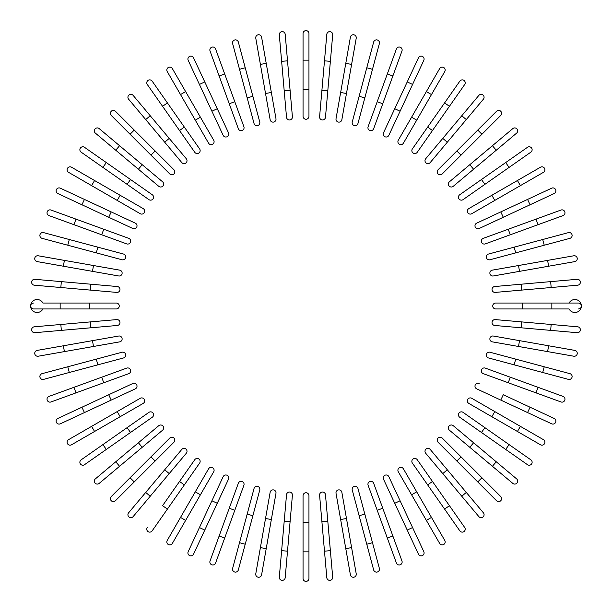<?xml version="1.0" encoding="UTF-8"?>
<svg xmlns="http://www.w3.org/2000/svg" width="612" height="612" viewBox="0 0 612 612"><rect width="100%" height="100%" fill="white"/><g stroke="black" fill="none" stroke-linecap="round" stroke-linejoin="round"><path stroke-width="0.92" d="M308.953 33.553L308.953 60.152L308.953 33.553A2.953 2.953 0 0 0 306 30.6A2.953 2.953 0 0 0 303.047 33.553L303.047 60.152L303.047 33.553M303.047 89.696L303.047 60.152L308.953 60.152L308.953 116.295L308.953 89.696L303.047 89.696L303.047 116.295A2.953 2.953 0 0 0 306 119.248A2.953 2.953 0 0 0 308.953 116.295A2.953 2.953 0 0 1 306 119.248A2.953 2.953 0 0 1 303.047 116.295M287.518 60.825L285.2 34.333A2.953 2.953 0 0 0 281.994 31.648A2.953 2.953 0 0 0 279.309 34.846L281.627 61.345L287.518 60.825L292.406 116.754A2.953 2.953 0 0 1 289.721 119.96A2.953 2.953 0 0 1 286.523 117.275L281.627 61.345M290.088 90.262L284.205 90.783L286.523 117.275M261.599 37.179L266.22 63.373L261.599 37.179A2.953 2.953 0 0 0 258.18 34.785A2.953 2.953 0 0 0 255.778 38.204L260.398 64.398L255.778 38.204M271.353 92.473L275.966 118.659A2.953 2.953 0 0 1 273.572 122.086A2.953 2.953 0 0 1 270.144 119.692L260.398 64.398L266.22 63.373L271.353 92.473L265.531 93.498M270.144 119.692A2.953 2.953 0 0 0 273.572 122.086A2.953 2.953 0 0 0 275.966 118.659A2.953 2.953 0 0 1 273.572 122.086A2.953 2.953 0 0 1 270.144 119.692M238.343 42.075A2.953 2.953 0 0 0 234.725 39.987A2.953 2.953 0 0 0 232.629 43.605L239.514 69.294L245.221 67.764L238.343 42.075L259.756 121.995A2.953 2.953 0 0 1 257.667 125.613A2.953 2.953 0 0 1 254.049 123.525L239.514 69.294M215.592 48.975A2.953 2.953 0 0 0 211.806 47.208A2.953 2.953 0 0 0 210.038 50.995L219.134 75.987L210.038 50.995A2.953 2.953 0 0 1 211.806 47.208A2.953 2.953 0 0 1 215.592 48.975L224.688 73.968L215.592 48.975A2.953 2.953 0 0 0 211.806 47.208A2.953 2.953 0 0 0 210.038 50.995M234.794 101.73L243.89 126.722A2.953 2.953 0 0 1 242.13 130.509A2.953 2.953 0 0 1 238.343 128.742L219.134 75.987L224.688 73.968L234.794 101.73L229.248 103.757M188.182 60.328A2.953 2.953 0 0 1 189.613 56.403A2.953 2.953 0 0 1 193.537 57.834A2.953 2.953 0 0 0 189.613 56.403A2.953 2.953 0 0 0 188.182 60.328L199.42 84.433L188.182 60.328A2.953 2.953 0 0 1 189.613 56.403A2.953 2.953 0 0 1 193.537 57.834L228.505 132.819A2.953 2.953 0 0 1 227.075 136.744A2.953 2.953 0 0 1 223.15 135.313L199.42 84.433L204.775 81.931M172.339 68.575A2.953 2.953 0 0 0 168.3 67.496A2.953 2.953 0 0 0 167.221 71.535A2.953 2.953 0 0 1 168.3 67.496A2.953 2.953 0 0 1 172.339 68.575L185.635 91.609L172.339 68.575A2.953 2.953 0 0 0 168.3 67.496A2.953 2.953 0 0 0 167.221 71.535L180.517 94.562L185.635 91.609L213.703 140.232L200.407 117.198L195.289 120.159L180.517 94.562M208.585 143.185L195.289 120.159L208.585 143.185A2.953 2.953 0 0 0 212.624 144.271A2.953 2.953 0 0 0 213.703 140.232M184.357 127.12L179.515 130.509L194.769 152.296L162.562 106.304L167.405 102.915L199.611 148.907L152.151 81.128A2.953 2.953 0 0 0 148.035 80.409A2.953 2.953 0 0 0 147.308 84.517L162.562 106.304L147.308 84.517M194.769 152.296A2.953 2.953 0 0 0 198.885 153.023A2.953 2.953 0 0 0 199.611 148.907M133.141 95.395L150.231 115.767L133.141 95.395A2.953 2.953 0 0 0 128.979 95.028A2.953 2.953 0 0 0 128.612 99.198L145.71 119.57L128.612 99.198M169.226 138.404L186.323 158.776A2.953 2.953 0 0 1 185.956 162.937A2.953 2.953 0 0 1 181.795 162.578L145.71 119.57L150.231 115.767L169.226 138.404L164.697 142.206M115.439 111.262A2.953 2.953 0 0 0 111.262 111.262A2.953 2.953 0 0 0 111.262 115.439A2.953 2.953 0 0 1 111.262 111.262A2.953 2.953 0 0 1 115.439 111.262L134.25 130.065L115.439 111.262A2.953 2.953 0 0 0 111.262 111.262A2.953 2.953 0 0 0 111.262 115.439L130.065 134.25L134.25 130.065L173.946 169.769A2.953 2.953 0 0 1 173.946 173.946A2.953 2.953 0 0 1 169.769 173.946L130.065 134.25M155.142 150.965L150.965 155.142L169.769 173.946A2.953 2.953 0 0 0 173.946 173.946A2.953 2.953 0 0 0 173.946 169.769A2.953 2.953 0 0 1 173.946 173.946A2.953 2.953 0 0 1 169.769 173.946M99.198 128.612A2.953 2.953 0 0 0 95.028 128.979A2.953 2.953 0 0 0 95.395 133.141L115.767 150.231L119.57 145.71L142.206 164.697L99.198 128.612M162.578 181.795L142.206 164.697L162.578 181.795A2.953 2.953 0 0 1 162.937 185.956A2.953 2.953 0 0 1 158.776 186.323L115.767 150.231M84.517 147.308A2.953 2.953 0 0 0 80.409 148.035A2.953 2.953 0 0 0 81.128 152.151L102.915 167.405L106.304 162.562L84.517 147.308L152.296 194.769A2.953 2.953 0 0 1 153.023 198.885A2.953 2.953 0 0 1 148.907 199.611L102.915 167.405M71.535 167.221A2.953 2.953 0 0 0 67.496 168.3A2.953 2.953 0 0 0 68.575 172.339L91.609 185.635L94.562 180.517L71.535 167.221L143.185 208.585L120.159 195.289L117.198 200.407L91.609 185.635M140.232 213.703L117.198 200.407L140.232 213.703A2.953 2.953 0 0 0 144.271 212.624A2.953 2.953 0 0 0 143.185 208.585A2.953 2.953 0 0 1 144.271 212.624A2.953 2.953 0 0 1 140.232 213.703A2.953 2.953 0 0 0 144.271 212.624A2.953 2.953 0 0 0 143.185 208.585M60.328 188.182A2.953 2.953 0 0 0 56.403 189.613A2.953 2.953 0 0 0 57.834 193.537A2.953 2.953 0 0 1 56.403 189.613A2.953 2.953 0 0 1 60.328 188.182L84.433 199.42L60.328 188.182A2.953 2.953 0 0 0 56.403 189.613A2.953 2.953 0 0 0 57.834 193.537L108.714 217.268L81.931 204.775L84.433 199.42L135.313 223.15L111.216 211.913L108.714 217.268L132.819 228.505L108.714 217.268M132.819 228.505A2.953 2.953 0 0 0 136.744 227.075A2.953 2.953 0 0 0 135.313 223.15M128.742 238.343L103.757 229.248L128.742 238.343A2.953 2.953 0 0 1 130.509 242.13A2.953 2.953 0 0 1 126.722 243.89L73.968 224.688L75.987 219.134L50.995 210.038A2.953 2.953 0 0 0 47.208 211.806A2.953 2.953 0 0 0 48.975 215.592L73.968 224.688L48.975 215.592M75.987 219.134L103.757 229.248L101.73 234.794L73.968 224.688M43.605 232.629A2.953 2.953 0 0 0 39.987 234.725A2.953 2.953 0 0 0 42.075 238.343L67.764 245.221L42.075 238.343A2.953 2.953 0 0 1 39.987 234.725A2.953 2.953 0 0 1 43.605 232.629L69.294 239.514L43.605 232.629A2.953 2.953 0 0 0 39.987 234.725A2.953 2.953 0 0 0 42.075 238.343M97.836 247.164L123.525 254.049A2.953 2.953 0 0 1 125.613 257.667A2.953 2.953 0 0 1 121.995 259.756L67.764 245.221L69.294 239.514L97.836 247.164L96.306 252.871M38.204 255.778A2.953 2.953 0 0 0 34.785 258.18A2.953 2.953 0 0 0 37.179 261.599L63.373 266.22L64.398 260.398L38.204 255.778L119.692 270.144L93.498 265.531L92.473 271.353L63.373 266.22M118.659 275.966L92.473 271.353L118.659 275.966A2.953 2.953 0 0 0 122.086 273.572A2.953 2.953 0 0 0 119.692 270.144A2.953 2.953 0 0 1 122.086 273.572A2.953 2.953 0 0 1 118.659 275.966A2.953 2.953 0 0 0 122.086 273.572A2.953 2.953 0 0 0 119.692 270.144M34.846 279.309L61.345 281.627L34.846 279.309A2.953 2.953 0 0 0 31.648 281.994A2.953 2.953 0 0 0 34.333 285.2L60.825 287.518L34.333 285.2M117.275 286.523L90.783 284.205L117.275 286.523A2.953 2.953 0 0 1 119.96 289.721A2.953 2.953 0 0 1 116.754 292.406L60.825 287.518L61.345 281.627L90.783 284.205L90.262 290.088M60.152 303.047L116.295 303.047A2.953 2.953 0 0 1 119.248 306A2.953 2.953 0 0 1 116.295 308.953L60.152 308.953L60.152 303.047L42.894 303.047A6.503 6.503 0 0 0 30.6 306A6.503 6.503 0 0 0 42.894 308.953M60.152 308.953L33.553 308.953A2.953 2.953 0 0 1 30.6 306A2.953 2.953 0 0 1 33.553 303.047A2.953 2.953 0 0 0 30.6 306A2.953 2.953 0 0 0 33.553 308.953M34.333 326.8L60.825 324.482L34.333 326.8A2.953 2.953 0 0 0 31.648 330.006A2.953 2.953 0 0 0 34.846 332.691L61.345 330.373L34.846 332.691M90.262 321.912L116.754 319.594A2.953 2.953 0 0 1 119.96 322.279A2.953 2.953 0 0 1 117.275 325.477L61.345 330.373L60.825 324.482L90.262 321.912L90.783 327.795L117.275 325.477M37.179 350.401L63.373 345.78L37.179 350.401A2.953 2.953 0 0 0 34.785 353.82A2.953 2.953 0 0 0 38.204 356.222L64.398 351.602L38.204 356.222M118.659 336.034L92.473 340.647L118.659 336.034A2.953 2.953 0 0 1 122.086 338.428A2.953 2.953 0 0 1 119.692 341.856L64.398 351.602L63.373 345.78L92.473 340.647L93.498 346.469L119.692 341.856A2.953 2.953 0 0 0 122.086 338.428A2.953 2.953 0 0 0 118.659 336.034A2.953 2.953 0 0 1 122.086 338.428A2.953 2.953 0 0 1 119.692 341.856M42.075 373.657L67.764 366.779L42.075 373.657A2.953 2.953 0 0 0 39.987 377.275A2.953 2.953 0 0 0 43.605 379.371L69.294 372.486L43.605 379.371M96.306 359.129L121.995 352.244A2.953 2.953 0 0 1 125.613 354.333A2.953 2.953 0 0 1 123.525 357.951L69.294 372.486L67.764 366.779L96.306 359.129L97.836 364.836M48.975 396.408A2.953 2.953 0 0 0 47.208 400.194A2.953 2.953 0 0 0 50.995 401.962L75.987 392.866L50.995 401.962A2.953 2.953 0 0 1 47.208 400.194A2.953 2.953 0 0 1 48.975 396.408L73.968 387.312L48.975 396.408A2.953 2.953 0 0 0 47.208 400.194A2.953 2.953 0 0 0 50.995 401.962M101.73 377.206L126.722 368.11A2.953 2.953 0 0 1 130.509 369.87A2.953 2.953 0 0 1 128.742 373.657L75.987 392.866L73.968 387.312L101.73 377.206L103.757 382.752M60.328 423.818A2.953 2.953 0 0 1 56.403 422.387A2.953 2.953 0 0 1 57.834 418.463A2.953 2.953 0 0 0 56.403 422.387A2.953 2.953 0 0 0 60.328 423.818L84.433 412.58L60.328 423.818A2.953 2.953 0 0 1 56.403 422.387A2.953 2.953 0 0 1 57.834 418.463L132.819 383.495A2.953 2.953 0 0 1 136.744 384.925A2.953 2.953 0 0 1 135.313 388.85L84.433 412.58L81.931 407.225M68.575 439.661A2.953 2.953 0 0 0 67.496 443.7A2.953 2.953 0 0 0 71.535 444.779A2.953 2.953 0 0 1 67.496 443.7A2.953 2.953 0 0 1 68.575 439.661L140.232 398.297L117.198 411.593L120.159 416.711L71.535 444.779A2.953 2.953 0 0 1 67.496 443.7A2.953 2.953 0 0 1 68.575 439.661M143.185 403.415L120.159 416.711L143.185 403.415A2.953 2.953 0 0 0 144.271 399.376A2.953 2.953 0 0 0 140.232 398.297M81.128 459.849L102.915 444.595L81.128 459.849A2.953 2.953 0 0 0 80.409 463.965A2.953 2.953 0 0 0 84.517 464.692L106.304 449.438L84.517 464.692M127.12 427.643L102.915 444.595L148.907 412.389L127.12 427.643L130.509 432.485L106.304 449.438L102.915 444.595M148.907 412.389A2.953 2.953 0 0 1 153.023 413.115A2.953 2.953 0 0 1 152.296 417.231L130.509 432.485M95.395 478.859L115.767 461.769L95.395 478.859A2.953 2.953 0 0 0 95.028 483.021A2.953 2.953 0 0 0 99.198 483.388L119.57 466.29L99.198 483.388M138.404 442.774L158.776 425.677A2.953 2.953 0 0 1 162.937 426.044A2.953 2.953 0 0 1 162.578 430.205L119.57 466.29L115.767 461.769L138.404 442.774L142.206 447.303L162.578 430.205M111.262 496.562A2.953 2.953 0 0 0 111.262 500.738A2.953 2.953 0 0 0 115.439 500.738A2.953 2.953 0 0 1 111.262 500.738A2.953 2.953 0 0 1 111.262 496.562L130.065 477.75L111.262 496.562A2.953 2.953 0 0 0 111.262 500.738A2.953 2.953 0 0 0 115.439 500.738L134.25 481.935L130.065 477.75L169.769 438.054L150.965 456.858L155.142 461.035L134.25 481.935M169.769 438.054A2.953 2.953 0 0 1 173.946 438.054A2.953 2.953 0 0 1 173.946 442.231A2.953 2.953 0 0 0 173.946 438.054A2.953 2.953 0 0 0 169.769 438.054A2.953 2.953 0 0 1 173.946 438.054A2.953 2.953 0 0 1 173.946 442.231L155.142 461.035M128.612 512.802A2.953 2.953 0 0 0 128.979 516.972A2.953 2.953 0 0 0 133.141 516.605L150.231 496.233L145.71 492.431L164.697 469.794L128.612 512.802M181.795 449.422L164.697 469.794L181.795 449.422A2.953 2.953 0 0 1 185.956 449.063A2.953 2.953 0 0 1 186.323 453.224L150.231 496.233M164.697 469.794L169.226 473.596L186.323 453.224M147.308 527.483A2.953 2.953 0 0 0 148.035 531.591A2.953 2.953 0 0 0 152.151 530.872L167.405 509.085L162.562 505.696L194.769 459.704L179.515 481.491L184.357 484.88L167.405 509.085M199.611 463.093L184.357 484.88L199.611 463.093A2.953 2.953 0 0 0 198.885 458.977A2.953 2.953 0 0 0 194.769 459.704M167.221 540.465A2.953 2.953 0 0 0 168.3 544.504A2.953 2.953 0 0 0 172.339 543.425L185.635 520.391L180.517 517.438L167.221 540.465L208.585 468.815L195.289 491.841L200.407 494.802L185.635 520.391M213.703 471.768L200.407 494.802L213.703 471.768A2.953 2.953 0 0 0 212.624 467.729A2.953 2.953 0 0 0 208.585 468.815A2.953 2.953 0 0 1 212.624 467.729A2.953 2.953 0 0 1 213.703 471.768A2.953 2.953 0 0 0 212.624 467.729A2.953 2.953 0 0 0 208.585 468.815M188.182 551.672A2.953 2.953 0 0 0 189.613 555.597A2.953 2.953 0 0 0 193.537 554.166L204.775 530.068L193.537 554.166A2.953 2.953 0 0 1 189.613 555.597A2.953 2.953 0 0 1 188.182 551.672L199.42 527.567L188.182 551.672A2.953 2.953 0 0 0 189.613 555.597A2.953 2.953 0 0 0 193.537 554.166M223.15 476.687L211.913 500.784L223.15 476.687A2.953 2.953 0 0 1 227.075 475.256A2.953 2.953 0 0 1 228.505 479.181L204.775 530.068L217.268 503.286L211.913 500.784L199.42 527.567L204.775 530.068M238.343 483.258L229.248 508.243L238.343 483.258A2.953 2.953 0 0 1 242.13 481.491A2.953 2.953 0 0 1 243.89 485.278L224.688 538.032L219.134 536.013L210.038 561.005A2.953 2.953 0 0 0 211.806 564.792A2.953 2.953 0 0 0 215.592 563.025L224.688 538.032L215.592 563.025M219.134 536.013L229.248 508.243L234.794 510.27L224.688 538.032M232.629 568.395A2.953 2.953 0 0 0 234.725 572.013A2.953 2.953 0 0 0 238.343 569.925L245.221 544.236L238.343 569.925A2.953 2.953 0 0 1 234.725 572.013A2.953 2.953 0 0 1 232.629 568.395L239.514 542.706L232.629 568.395A2.953 2.953 0 0 0 234.725 572.013A2.953 2.953 0 0 0 238.343 569.925M254.049 488.475L247.164 514.164L254.049 488.475A2.953 2.953 0 0 1 257.667 486.387A2.953 2.953 0 0 1 259.756 490.005L245.221 544.236L239.514 542.706L247.164 514.164L252.871 515.694M255.778 573.796A2.953 2.953 0 0 0 258.18 577.215A2.953 2.953 0 0 0 261.599 574.821L266.22 548.627L260.398 547.602L255.778 573.796L270.144 492.308A2.953 2.953 0 0 1 273.572 489.914A2.953 2.953 0 0 1 275.966 493.341L266.22 548.627M275.966 493.341A2.953 2.953 0 0 0 273.572 489.914A2.953 2.953 0 0 0 270.144 492.308A2.953 2.953 0 0 1 273.572 489.914A2.953 2.953 0 0 1 275.966 493.341M281.627 550.655L279.309 577.154A2.953 2.953 0 0 0 281.994 580.352A2.953 2.953 0 0 0 285.2 577.667L287.518 551.175L281.627 550.655L286.523 494.726L284.205 521.217L290.088 521.738L287.518 551.175M292.406 495.246L290.088 521.738L292.406 495.246A2.953 2.953 0 0 0 289.721 492.04A2.953 2.953 0 0 0 286.523 494.726M303.047 578.447A2.953 2.953 0 0 0 306 581.4A2.953 2.953 0 0 0 308.953 578.447L308.953 551.848L303.047 551.848L303.047 578.447L303.047 495.705A2.953 2.953 0 0 1 306 492.752A2.953 2.953 0 0 1 308.953 495.705L308.953 551.848M303.047 522.304L308.953 522.304L308.953 495.705M324.482 551.175L326.8 577.667A2.953 2.953 0 0 0 330.006 580.352A2.953 2.953 0 0 0 332.691 577.154L330.373 550.655L324.482 551.175L319.594 495.246A2.953 2.953 0 0 1 322.279 492.04A2.953 2.953 0 0 1 325.477 494.726L330.373 550.655M321.912 521.738L327.795 521.217L325.477 494.726M350.401 574.821L345.78 548.627L350.401 574.821A2.953 2.953 0 0 0 353.82 577.215A2.953 2.953 0 0 0 356.222 573.796L351.602 547.602L356.222 573.796M336.034 493.341A2.953 2.953 0 0 1 338.428 489.914A2.953 2.953 0 0 1 341.856 492.308A2.953 2.953 0 0 0 338.428 489.914A2.953 2.953 0 0 0 336.034 493.341L340.647 519.527L336.034 493.341A2.953 2.953 0 0 1 338.428 489.914A2.953 2.953 0 0 1 341.856 492.308L351.602 547.602L345.78 548.627L340.647 519.527L346.469 518.502M373.657 569.925A2.953 2.953 0 0 0 377.275 572.013A2.953 2.953 0 0 0 379.371 568.395L372.486 542.706L366.779 544.236L373.657 569.925L352.244 490.005A2.953 2.953 0 0 1 354.333 486.387A2.953 2.953 0 0 1 357.951 488.475L372.486 542.706M359.129 515.694L364.836 514.164L357.951 488.475M396.408 563.025A2.953 2.953 0 0 0 400.194 564.792A2.953 2.953 0 0 0 401.962 561.005A2.953 2.953 0 0 1 400.194 564.792A2.953 2.953 0 0 1 396.408 563.025L387.312 538.032L396.408 563.025A2.953 2.953 0 0 0 400.194 564.792A2.953 2.953 0 0 0 401.962 561.005L392.866 536.013L387.312 538.032L368.11 485.278A2.953 2.953 0 0 1 369.87 481.491A2.953 2.953 0 0 1 373.657 483.258L392.866 536.013M377.206 510.27L382.752 508.243L373.657 483.258M418.463 554.166A2.953 2.953 0 0 0 422.387 555.597A2.953 2.953 0 0 0 423.818 551.672L412.58 527.567L423.818 551.672A2.953 2.953 0 0 1 422.387 555.597A2.953 2.953 0 0 1 418.463 554.166L407.225 530.068L418.463 554.166A2.953 2.953 0 0 0 422.387 555.597A2.953 2.953 0 0 0 423.818 551.672M394.732 503.286L383.495 479.181A2.953 2.953 0 0 1 384.925 475.256A2.953 2.953 0 0 1 388.85 476.687L412.58 527.567L407.225 530.068L394.732 503.286L400.087 500.784L388.85 476.687M439.661 543.425A2.953 2.953 0 0 0 443.7 544.504A2.953 2.953 0 0 0 444.779 540.465A2.953 2.953 0 0 1 443.7 544.504A2.953 2.953 0 0 1 439.661 543.425L398.297 471.768L411.593 494.802L416.711 491.841L444.779 540.465A2.953 2.953 0 0 1 443.7 544.504A2.953 2.953 0 0 1 439.661 543.425M403.415 468.815L416.711 491.841L403.415 468.815A2.953 2.953 0 0 0 399.376 467.729A2.953 2.953 0 0 0 398.297 471.768M427.643 484.88L432.485 481.491L417.231 459.704L449.438 505.696L444.595 509.085L412.389 463.093L459.849 530.872A2.953 2.953 0 0 0 463.965 531.591A2.953 2.953 0 0 0 464.692 527.483L449.438 505.696L464.692 527.483M417.231 459.704A2.953 2.953 0 0 0 413.115 458.977A2.953 2.953 0 0 0 412.389 463.093M478.859 516.605L461.769 496.233L478.859 516.605A2.953 2.953 0 0 0 483.021 516.972A2.953 2.953 0 0 0 483.388 512.802L466.29 492.431L483.388 512.802M442.774 473.596L425.677 453.224A2.953 2.953 0 0 1 426.044 449.063A2.953 2.953 0 0 1 430.205 449.422L466.29 492.431L461.769 496.233L442.774 473.596L447.303 469.794M496.562 500.738A2.953 2.953 0 0 0 500.738 500.738A2.953 2.953 0 0 0 500.738 496.562A2.953 2.953 0 0 1 500.738 500.738A2.953 2.953 0 0 1 496.562 500.738L477.75 481.935L496.562 500.738A2.953 2.953 0 0 0 500.738 500.738A2.953 2.953 0 0 0 500.738 496.562L481.935 477.75L477.75 481.935L438.054 442.231A2.953 2.953 0 0 1 438.054 438.054A2.953 2.953 0 0 1 442.231 438.054L481.935 477.75M442.231 438.054A2.953 2.953 0 0 0 438.054 438.054A2.953 2.953 0 0 0 438.054 442.231A2.953 2.953 0 0 1 438.054 438.054A2.953 2.953 0 0 1 442.231 438.054M512.802 483.388A2.953 2.953 0 0 0 516.972 483.021A2.953 2.953 0 0 0 516.605 478.859L496.233 461.769L492.431 466.29L469.794 447.303L512.802 483.388M449.422 430.205L469.794 447.303L449.422 430.205A2.953 2.953 0 0 1 449.063 426.044A2.953 2.953 0 0 1 453.224 425.677L496.233 461.769M505.696 449.438L527.483 464.692A2.953 2.953 0 0 0 531.591 463.965A2.953 2.953 0 0 0 530.872 459.849L509.085 444.595L505.696 449.438L459.704 417.231A2.953 2.953 0 0 1 458.977 413.115A2.953 2.953 0 0 1 463.093 412.389L509.085 444.595M540.465 444.779A2.953 2.953 0 0 0 544.504 443.7A2.953 2.953 0 0 0 543.425 439.661L520.391 426.365L517.438 431.483L540.465 444.779L468.815 403.415L491.841 416.711L494.802 411.593L520.391 426.365M471.768 398.297L494.802 411.593L471.768 398.297A2.953 2.953 0 0 0 467.729 399.376A2.953 2.953 0 0 0 468.815 403.415A2.953 2.953 0 0 1 467.729 399.376A2.953 2.953 0 0 1 471.768 398.297A2.953 2.953 0 0 0 467.729 399.376A2.953 2.953 0 0 0 468.815 403.415M554.166 418.463A2.953 2.953 0 0 1 555.597 422.387A2.953 2.953 0 0 1 551.672 423.818A2.953 2.953 0 0 0 555.597 422.387A2.953 2.953 0 0 0 554.166 418.463L530.068 407.225L554.166 418.463A2.953 2.953 0 0 1 555.597 422.387A2.953 2.953 0 0 1 551.672 423.818L476.687 388.85L500.784 400.087L503.286 394.732L530.068 407.225L503.286 394.732M479.181 383.495A2.953 2.953 0 0 0 475.256 384.925A2.953 2.953 0 0 0 476.687 388.85M536.013 392.866L561.005 401.962A2.953 2.953 0 0 0 564.792 400.194A2.953 2.953 0 0 0 563.025 396.408L510.27 377.206L538.032 387.312L536.013 392.866L483.258 373.657L508.243 382.752L510.27 377.206L485.278 368.11A2.953 2.953 0 0 0 481.491 369.87A2.953 2.953 0 0 0 483.258 373.657M568.395 379.371A2.953 2.953 0 0 0 572.013 377.275A2.953 2.953 0 0 0 569.925 373.657A2.953 2.953 0 0 1 572.013 377.275A2.953 2.953 0 0 1 568.395 379.371L542.706 372.486L568.395 379.371A2.953 2.953 0 0 0 572.013 377.275A2.953 2.953 0 0 0 569.925 373.657L544.236 366.779L542.706 372.486L488.475 357.951A2.953 2.953 0 0 1 486.387 354.333A2.953 2.953 0 0 1 490.005 352.244L544.236 366.779M573.796 356.222A2.953 2.953 0 0 0 577.215 353.82A2.953 2.953 0 0 0 574.821 350.401L548.627 345.78L547.602 351.602L573.796 356.222L492.308 341.856A2.953 2.953 0 0 1 489.914 338.428A2.953 2.953 0 0 1 493.341 336.034L548.627 345.78M518.502 346.469L519.527 340.647L493.341 336.034A2.953 2.953 0 0 0 489.914 338.428A2.953 2.953 0 0 0 492.308 341.856A2.953 2.953 0 0 1 489.914 338.428A2.953 2.953 0 0 1 493.341 336.034M550.655 330.373L577.154 332.691A2.953 2.953 0 0 0 580.352 330.006A2.953 2.953 0 0 0 577.667 326.8L551.175 324.482L550.655 330.373L494.726 325.477L521.217 327.795L521.738 321.912L551.175 324.482M494.726 325.477A2.953 2.953 0 0 1 492.04 322.279A2.953 2.953 0 0 1 495.246 319.594L521.738 321.912M569.106 308.953L551.848 308.953L569.106 308.953A6.503 6.503 0 0 0 581.4 306A6.503 6.503 0 0 0 569.106 303.047M551.848 303.047L551.848 308.953L495.705 308.953A2.953 2.953 0 0 1 492.752 306A2.953 2.953 0 0 1 495.705 303.047L578.447 303.047A2.953 2.953 0 0 1 581.4 306A2.953 2.953 0 0 1 578.447 308.953A2.953 2.953 0 0 0 581.4 306A2.953 2.953 0 0 0 578.447 303.047M577.667 285.2A2.953 2.953 0 0 0 580.352 281.994A2.953 2.953 0 0 0 577.154 279.309L550.655 281.627L551.175 287.518L577.667 285.2L495.246 292.406A2.953 2.953 0 0 1 492.04 289.721A2.953 2.953 0 0 1 494.726 286.523L550.655 281.627M521.738 290.088L521.217 284.205L494.726 286.523M574.821 261.599L548.627 266.22L574.821 261.599A2.953 2.953 0 0 0 577.215 258.18A2.953 2.953 0 0 0 573.796 255.778L547.602 260.398L573.796 255.778M493.341 275.966L519.527 271.353L493.341 275.966A2.953 2.953 0 0 1 489.914 273.572A2.953 2.953 0 0 1 492.308 270.144L547.602 260.398L548.627 266.22L519.527 271.353L518.502 265.531L492.308 270.144A2.953 2.953 0 0 0 489.914 273.572A2.953 2.953 0 0 0 493.341 275.966A2.953 2.953 0 0 1 489.914 273.572A2.953 2.953 0 0 1 492.308 270.144M569.925 238.343L544.236 245.221L569.925 238.343A2.953 2.953 0 0 0 572.013 234.725A2.953 2.953 0 0 0 568.395 232.629L542.706 239.514L568.395 232.629M515.694 252.871L490.005 259.756A2.953 2.953 0 0 1 486.387 257.667A2.953 2.953 0 0 1 488.475 254.049L542.706 239.514L544.236 245.221L515.694 252.871L514.164 247.164M563.025 215.592A2.953 2.953 0 0 0 564.792 211.806A2.953 2.953 0 0 0 561.005 210.038A2.953 2.953 0 0 1 564.792 211.806A2.953 2.953 0 0 1 563.025 215.592L538.032 224.688L563.025 215.592A2.953 2.953 0 0 0 564.792 211.806A2.953 2.953 0 0 0 561.005 210.038L536.013 219.134L538.032 224.688L485.278 243.89A2.953 2.953 0 0 1 481.491 242.13A2.953 2.953 0 0 1 483.258 238.343L536.013 219.134M551.672 188.182A2.953 2.953 0 0 1 555.597 189.613A2.953 2.953 0 0 1 554.166 193.537A2.953 2.953 0 0 0 555.597 189.613A2.953 2.953 0 0 0 551.672 188.182L527.567 199.42L551.672 188.182A2.953 2.953 0 0 1 555.597 189.613A2.953 2.953 0 0 1 554.166 193.537L479.181 228.505A2.953 2.953 0 0 1 475.256 227.075A2.953 2.953 0 0 1 476.687 223.15L527.567 199.42L530.068 204.775M543.425 172.339A2.953 2.953 0 0 0 544.504 168.3A2.953 2.953 0 0 0 540.465 167.221A2.953 2.953 0 0 1 544.504 168.3A2.953 2.953 0 0 1 543.425 172.339L471.768 213.703L494.802 200.407L491.841 195.289L540.465 167.221A2.953 2.953 0 0 1 544.504 168.3A2.953 2.953 0 0 1 543.425 172.339M468.815 208.585L491.841 195.289L468.815 208.585A2.953 2.953 0 0 0 467.729 212.624A2.953 2.953 0 0 0 471.768 213.703M530.872 152.151A2.953 2.953 0 0 0 531.591 148.035A2.953 2.953 0 0 0 527.483 147.308L505.696 162.562L509.085 167.405L484.88 184.357L530.872 152.151M463.093 199.611L484.88 184.357L463.093 199.611A2.953 2.953 0 0 1 458.977 198.885A2.953 2.953 0 0 1 459.704 194.769L505.696 162.562M516.605 133.141A2.953 2.953 0 0 0 516.972 128.979A2.953 2.953 0 0 0 512.802 128.612L492.431 145.71L496.233 150.231L516.605 133.141L453.224 186.323A2.953 2.953 0 0 1 449.063 185.956A2.953 2.953 0 0 1 449.422 181.795L492.431 145.71M500.738 115.439A2.953 2.953 0 0 0 500.738 111.262A2.953 2.953 0 0 0 496.562 111.262A2.953 2.953 0 0 1 500.738 111.262A2.953 2.953 0 0 1 500.738 115.439L481.935 134.25L500.738 115.439A2.953 2.953 0 0 0 500.738 111.262A2.953 2.953 0 0 0 496.562 111.262L477.75 130.065L481.935 134.25L442.231 173.946L461.035 155.142L456.858 150.965L477.75 130.065M438.054 169.769L456.858 150.965L438.054 169.769A2.953 2.953 0 0 0 438.054 173.946A2.953 2.953 0 0 0 442.231 173.946A2.953 2.953 0 0 1 438.054 173.946A2.953 2.953 0 0 1 438.054 169.769A2.953 2.953 0 0 0 438.054 173.946A2.953 2.953 0 0 0 442.231 173.946M483.388 99.198A2.953 2.953 0 0 0 483.021 95.028A2.953 2.953 0 0 0 478.859 95.395L461.769 115.767L466.29 119.57L447.303 142.206L483.388 99.198M430.205 162.578L447.303 142.206L430.205 162.578A2.953 2.953 0 0 1 426.044 162.937A2.953 2.953 0 0 1 425.677 158.776L461.769 115.767M464.692 84.517A2.953 2.953 0 0 0 463.965 80.409A2.953 2.953 0 0 0 459.849 81.128L444.595 102.915L449.438 106.304L464.692 84.517L417.231 152.296L432.485 130.509L427.643 127.12L444.595 102.915M412.389 148.907L427.643 127.12L412.389 148.907A2.953 2.953 0 0 0 413.115 153.023A2.953 2.953 0 0 0 417.231 152.296M444.779 71.535L431.483 94.562L444.779 71.535A2.953 2.953 0 0 0 443.7 67.496A2.953 2.953 0 0 0 439.661 68.575L426.365 91.609L439.661 68.575M403.415 143.185L416.711 120.159L403.415 143.185A2.953 2.953 0 0 1 399.376 144.271A2.953 2.953 0 0 1 398.297 140.232L426.365 91.609L431.483 94.562L416.711 120.159L411.593 117.198L398.297 140.232A2.953 2.953 0 0 0 399.376 144.271A2.953 2.953 0 0 0 403.415 143.185A2.953 2.953 0 0 1 399.376 144.271A2.953 2.953 0 0 1 398.297 140.232M423.818 60.328A2.953 2.953 0 0 0 422.387 56.403A2.953 2.953 0 0 0 418.463 57.834L407.225 81.931L418.463 57.834A2.953 2.953 0 0 1 422.387 56.403A2.953 2.953 0 0 1 423.818 60.328L412.58 84.433L423.818 60.328A2.953 2.953 0 0 0 422.387 56.403A2.953 2.953 0 0 0 418.463 57.834M400.087 111.216L388.85 135.313A2.953 2.953 0 0 1 384.925 136.744A2.953 2.953 0 0 1 383.495 132.819L407.225 81.931L394.732 108.714L400.087 111.216L412.58 84.433L407.225 81.931M373.657 128.742L382.752 103.757L373.657 128.742A2.953 2.953 0 0 1 369.87 130.509A2.953 2.953 0 0 1 368.11 126.722L387.312 73.968L392.866 75.987L401.962 50.995A2.953 2.953 0 0 0 400.194 47.208A2.953 2.953 0 0 0 396.408 48.975L387.312 73.968L396.408 48.975M392.866 75.987L382.752 103.757L377.206 101.73L387.312 73.968M379.371 43.605A2.953 2.953 0 0 0 377.275 39.987A2.953 2.953 0 0 0 373.657 42.075L366.779 67.764L373.657 42.075A2.953 2.953 0 0 1 377.275 39.987A2.953 2.953 0 0 1 379.371 43.605L372.486 69.294L379.371 43.605A2.953 2.953 0 0 0 377.275 39.987A2.953 2.953 0 0 0 373.657 42.075M357.951 123.525L364.836 97.836L357.951 123.525A2.953 2.953 0 0 1 354.333 125.613A2.953 2.953 0 0 1 352.244 121.995L366.779 67.764L372.486 69.294L364.836 97.836L359.129 96.306M356.222 38.204A2.953 2.953 0 0 0 353.82 34.785A2.953 2.953 0 0 0 350.401 37.179L345.78 63.373L351.602 64.398L356.222 38.204L341.856 119.692A2.953 2.953 0 0 1 338.428 122.086A2.953 2.953 0 0 1 336.034 118.659L345.78 63.373M346.469 93.498L340.647 92.473L336.034 118.659A2.953 2.953 0 0 0 338.428 122.086A2.953 2.953 0 0 0 341.856 119.692A2.953 2.953 0 0 1 338.428 122.086A2.953 2.953 0 0 1 336.034 118.659M330.373 61.345L332.691 34.846A2.953 2.953 0 0 0 330.006 31.648A2.953 2.953 0 0 0 326.8 34.333L324.482 60.825L330.373 61.345L325.477 117.275L327.795 90.783L321.912 90.262L324.482 60.825M319.594 116.754L321.912 90.262L319.594 116.754A2.953 2.953 0 0 0 322.279 119.96A2.953 2.953 0 0 0 325.477 117.275M247.164 97.836L252.871 96.306M211.913 111.216L217.268 108.714M138.404 169.226L142.206 164.697M127.12 184.357L130.509 179.515M116.295 308.953A2.953 2.953 0 0 0 119.248 306A2.953 2.953 0 0 0 116.295 303.047M89.696 308.953L89.696 303.047M111.216 400.087L108.714 394.732M94.562 431.483L91.609 426.365M271.353 519.527L265.531 518.502M431.483 517.438L426.365 520.391M461.035 456.858L456.858 461.035M473.596 442.774L469.794 447.303M484.88 427.643L481.491 432.485M530.068 407.225L527.567 412.58M515.694 359.129L514.164 364.836M522.304 303.047L522.304 308.953M508.243 229.248L510.27 234.794M500.784 211.913L503.286 217.268M517.438 180.517L520.391 185.635M481.491 179.515L484.88 184.357M469.794 164.697L473.596 169.226M442.774 138.404L447.303 142.206"/></g></svg>
